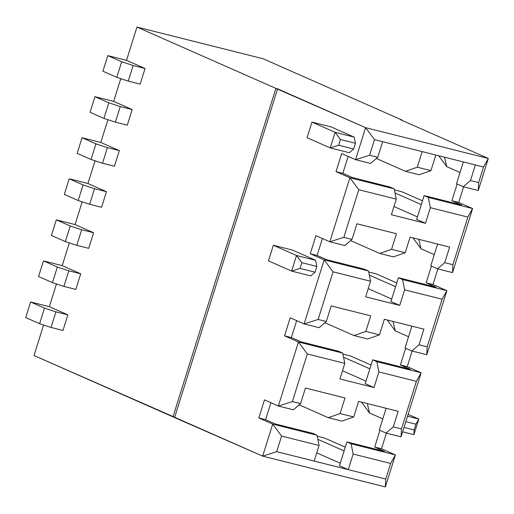 <?xml version="1.0" encoding="UTF-8"?>
<svg xmlns="http://www.w3.org/2000/svg" width="514" height="514" viewBox="0 0 514 514"><rect width="100%" height="100%" fill="white"/><g stroke="black" fill="none" stroke-linecap="round" stroke-linejoin="round"><path stroke-width="0.77" d="M386.399 433.154L381.51 448.767L395.401 454.903L385.365 486.925L385.751 479.048L276.693 451.665L262.667 456.124L272.703 424.095L258.812 417.966L264.472 399.898L278.363 406.034L298.441 341.983L284.544 335.848L290.204 317.787L304.102 323.916L324.173 259.866L310.276 253.736L315.937 235.669L329.834 241.798L349.906 177.748L336.008 171.618L341.675 153.551L355.566 159.681L365.602 127.658L277.605 88.819L174.67 417.284L262.667 456.124L385.365 486.925L262.667 456.124L276.693 451.665L281.582 436.065L272.703 424.095L262.667 456.124L172.967 416.86L275.902 88.395L136.955 27.075L126.534 60.331L145.064 68.51L140.174 84.11L128.243 81.116L116.794 77.357L102.903 71.228L107.792 55.628L126.534 60.331L136.955 27.075L275.902 88.395L172.967 416.86L34.02 355.54L174.67 417.284L277.605 88.819L275.902 88.395L365.602 127.658L374.475 139.622L422.193 151.604L417.304 167.204L405.469 171.329L376.364 158.485L405.469 171.329L419.103 174.754L405.469 171.329L417.304 167.204L430.938 170.629L417.304 167.204L422.193 151.604L435.827 155.029L374.475 139.622L369.585 155.228L377.771 157.278L382.66 141.678L377.771 157.278L369.585 155.228L355.566 159.681L370.562 163.446L377.771 157.278L370.562 163.446L355.566 159.681L369.585 155.228L374.475 139.622L365.602 127.658L488.3 158.46L478.264 190.488L478.65 182.605L470.471 180.555L475.36 164.949L470.471 180.555L463.268 186.723L470.471 180.555L478.65 182.605L483.539 167.005L475.36 164.949L483.539 167.005L488.3 158.46L365.602 127.658L355.566 159.681L341.675 153.551L336.008 171.618L342.825 173.327L348.132 156.404L342.825 173.327L336.008 171.618L349.906 177.748L358.778 189.717L396.268 199.13L391.379 214.73L396.268 199.13L394.212 188.869L396.268 199.13L358.778 189.717L343.853 237.346L352.032 239.395L356.922 223.796L396.461 233.722L391.572 249.322L379.737 253.447L350.625 240.603L379.737 253.447L393.364 256.865L379.737 253.447L391.572 249.322L396.461 233.722L356.922 223.796L352.032 239.395L343.853 237.346L329.834 241.798L344.83 245.563L352.032 239.395L344.83 245.563L329.834 241.798L343.853 237.346L358.778 189.717L349.906 177.748L394.212 188.869L349.906 177.748L329.834 241.798L315.937 235.669L310.276 253.736L317.093 255.445L322.4 238.515L317.093 255.445L310.276 253.736L324.173 259.866L333.046 271.829L370.536 281.242L365.647 296.848L370.536 281.242L368.48 270.987L370.536 281.242L333.046 271.829L318.121 319.457L326.3 321.513L331.189 305.914L370.729 315.834L365.839 331.44L353.998 335.565L324.893 322.715L353.998 335.565L367.632 338.983L353.998 335.565L365.839 331.44L370.729 315.834L331.189 305.914L326.3 321.513L318.121 319.457L304.102 323.916L319.098 327.681L326.3 321.513L319.098 327.681L304.102 323.916L318.121 319.457L333.046 271.829L324.173 259.866L368.48 270.987L324.173 259.866L304.102 323.916L290.204 317.787L284.544 335.848L291.361 337.563L301.088 341.855L338.578 351.268L301.088 341.855L291.361 337.563L296.668 320.633L291.361 337.563L284.544 335.848L298.441 341.983L342.748 353.105L338.578 351.268L342.748 353.105L298.441 341.983L278.363 406.034L292.389 401.575L307.314 353.947L298.441 341.983L307.314 353.947L344.804 363.359L342.748 353.105L344.804 363.359L339.915 378.959L373.999 387.517L365.197 383.637L372.663 359.819L410.153 369.232L400.425 364.94L405.655 348.241L400.425 364.94L410.153 369.232L372.663 359.819L376.826 361.663L421.133 372.785L401.061 436.836L421.133 372.785L407.242 366.649L421.133 372.785L376.826 361.663L372.663 359.819L365.197 383.637L373.999 387.517L378.889 371.918L376.826 361.663L378.889 371.918L416.379 381.33L421.133 372.785L416.379 381.33L401.453 428.959L401.061 436.836L401.453 428.959L416.379 381.33L378.889 371.918L373.999 387.517L339.915 378.959L344.804 363.359L307.314 353.947L292.389 401.575L300.568 403.631L305.457 388.025L344.99 397.952L340.101 413.552L353.735 416.976L358.624 401.376L398.164 411.303L393.274 426.903L401.453 428.959L393.274 426.903L386.065 433.071L401.061 436.836L386.065 433.071L379.306 430.083L386.136 408.283L379.306 430.083L386.065 433.071L393.274 426.903L398.164 411.303L358.624 401.376L353.735 416.976L340.101 413.552L328.266 417.676L299.161 404.833L328.266 417.676L341.9 421.101L328.266 417.676L340.101 413.552L344.99 397.952L305.457 388.025L300.568 403.631L292.389 401.575L278.363 406.034L293.365 409.799L300.568 403.631L293.365 409.799L278.363 406.034L264.472 399.898L258.812 417.966L272.703 424.095L281.582 436.065L276.693 451.665L314.183 461.077L319.072 445.477L281.582 436.065L319.072 445.477L317.009 435.223L272.703 424.095L317.009 435.223L312.846 433.379L275.35 423.966L265.629 419.675L275.35 423.966L312.846 433.379L317.009 435.223L319.072 445.477L314.183 461.077L385.751 479.048L385.365 486.925L395.401 454.903L390.64 463.442L385.751 479.048L390.64 463.442L353.15 454.035L348.261 469.635L353.15 454.035L390.64 463.442L395.401 454.903L351.094 443.775L353.15 454.035L351.094 443.775L395.401 454.903L381.51 448.767L374.693 447.058L384.414 451.35L346.924 441.937L351.094 443.775L346.924 441.937L384.414 451.35L374.693 447.058L379.923 430.359L374.693 447.058L381.51 448.767L386.399 433.154M400.303 119.627L488.3 158.46L483.539 167.005L478.65 182.605L478.264 190.488L463.268 186.723L478.264 190.488L488.3 158.46L400.303 119.627M463.602 186.807L458.706 202.42L472.604 208.549L452.532 272.6L452.918 264.723L444.738 262.667L449.628 247.067L444.738 262.667L437.536 268.835L444.738 262.667L452.918 264.723L467.843 217.094L472.604 208.549L428.297 197.427L430.353 207.682L467.843 217.094L430.353 207.682L428.297 197.427L424.127 195.59L461.617 205.002L424.127 195.59L416.661 219.401L424.127 195.59L428.297 197.427L472.604 208.549L467.843 217.094L452.918 264.723L452.532 272.6L437.536 268.835L452.532 272.6L472.604 208.549L458.706 202.42L451.89 200.711L461.617 205.002L451.89 200.711L458.706 202.42L463.602 186.807M437.87 268.918L432.974 284.538L446.872 290.667L426.793 354.718L427.185 346.841L419.006 344.785L423.896 329.185L419.006 344.785L411.798 350.953L419.006 344.785L427.185 346.841L442.111 299.212L446.872 290.667L402.565 279.545L404.621 289.8L442.111 299.212L404.621 289.8L402.565 279.545L398.395 277.708L435.885 287.114L398.395 277.708L390.929 301.519L398.395 277.708L402.565 279.545L446.872 290.667L442.111 299.212L427.185 346.841L426.793 354.718L411.798 350.953L426.793 354.718L446.872 290.667L432.974 284.538L426.157 282.822L435.885 287.114L426.157 282.822L432.974 284.538L437.87 268.918M412.132 351.036L407.242 366.649L400.425 364.94L407.242 366.649L412.132 351.036M292.447 250.067L315.602 260.29L316.836 266.445L315.037 272.189L310.713 275.889L291.631 271.103L268.469 260.881L291.631 271.103L296.52 255.497L315.602 260.29L292.447 250.067L273.358 245.281L296.52 255.497L273.358 245.281L268.469 260.881L273.358 245.281L292.447 250.067M331.048 126.894L354.204 137.116L355.437 143.271L353.638 149.015L349.314 152.716L330.226 147.929L307.07 137.707L330.226 147.929L335.115 132.323L354.204 137.116L331.048 126.894L311.959 122.107L335.115 132.323L311.959 122.107L307.07 137.707L311.959 122.107L331.048 126.894M263.065 58.731L402.006 120.051L263.065 58.731L136.955 27.075L263.065 58.731M49.338 306.678L67.861 314.857L62.971 330.457L51.04 327.463L39.597 323.711L44.487 308.104L30.589 301.975L49.338 306.678L56.399 284.146L49.338 306.678L30.589 301.975L25.7 317.575L30.589 301.975L44.487 308.104L39.597 323.711L25.7 317.575L39.597 323.711L51.04 327.463L55.93 311.863L44.487 308.104L55.93 311.863L67.861 314.857L49.338 306.678M43.529 325.208L34.02 355.54L43.529 325.208M120.732 78.854L113.671 101.386L132.194 109.566L127.305 125.165L115.374 122.171L103.931 118.419L108.82 102.813L94.923 96.683L113.671 101.386L120.732 78.854M107.863 119.916L100.802 142.449L119.325 150.621L114.436 166.228L102.511 163.234L91.062 159.475L95.951 143.875L82.054 137.739L100.802 142.449L107.863 119.916M94.994 160.972L87.933 183.504L106.462 191.683L101.573 207.283L89.642 204.289L78.192 200.531L83.082 184.931L69.191 178.801L87.933 183.504L94.994 160.972M82.131 202.034L75.07 224.567L93.593 232.739L88.704 248.339L76.779 245.345L65.329 241.593L70.219 225.993L56.322 219.857L75.07 224.567L82.131 202.034M69.261 243.09L62.2 265.622L80.73 273.795L75.841 289.401L63.909 286.407L52.46 282.649L57.35 267.049L43.459 260.913L62.2 265.622L69.261 243.09M419.103 174.754L430.938 170.629L435.827 155.029L430.938 170.629L419.103 174.754M393.364 256.865L405.205 252.747L391.572 249.322L405.205 252.747L393.364 256.865M367.632 338.983L379.467 334.858L365.839 331.44L379.467 334.858L367.632 338.983M384.356 319.258L379.467 334.858L384.356 319.258L423.896 329.185L384.356 319.258M371.018 365.049L350.509 355.996L342.947 354.101L350.509 355.996L371.018 365.049M343.57 357.217L369.842 368.808L343.57 357.217M387.203 319.971L395.279 330.887L393.03 321.436L395.279 330.887L408.553 336.747L395.279 330.887L387.203 319.971M422.489 200.82L401.974 191.767L394.411 189.865L401.974 191.767L422.489 200.82M395.041 192.981L421.313 204.578L395.041 192.981M393.955 206.525L417.452 216.895L393.955 206.525M444.501 157.207L446.75 166.658L460.024 172.518L446.75 166.658L444.501 157.207M438.673 155.742L446.75 166.658L438.673 155.742M410.095 237.14L405.205 252.747L410.095 237.14L449.628 247.067L410.095 237.14M396.757 282.931L376.242 273.878L368.679 271.983L376.242 273.878L396.757 282.931M369.303 275.099L395.574 286.696L369.303 275.099M412.935 237.853L421.011 248.776L418.769 239.318L421.011 248.776L434.291 254.629L421.011 248.776L412.935 237.853M368.217 288.643L391.713 299.013L368.217 288.643M405.038 347.972L411.868 326.165L405.038 347.972L411.798 350.953L405.038 347.972M399.731 305.4L404.621 289.8L399.731 305.4L365.647 296.848L399.731 305.4L390.929 301.519L399.731 305.4M430.771 265.854L437.607 244.047L430.771 265.854L437.536 268.835L430.771 265.854M425.464 223.288L430.353 207.682L425.464 223.288L391.379 214.73L425.464 223.288L416.661 219.401L425.464 223.288M456.503 183.736L463.339 161.936L456.503 183.736L463.268 186.723L456.503 183.736M342.485 370.761L365.981 381.131L342.485 370.761M435.827 155.029L475.36 164.949L435.827 155.029M352.553 177.619L390.042 187.032L394.212 188.869L390.042 187.032L352.553 177.619L342.825 173.327L352.553 177.619M326.82 259.737L364.31 269.15L368.48 270.987L364.31 269.15L326.82 259.737L317.093 255.445L326.82 259.737M431.394 266.123L426.157 282.822L431.394 266.123M457.126 184.012L451.89 200.711L457.126 184.012M38.569 276.519L43.459 260.913L38.569 276.519L52.46 282.649L38.569 276.519M51.432 235.457L56.322 219.857L51.432 235.457L65.329 241.593L51.432 235.457M64.301 194.401L69.191 178.801L64.301 194.401L78.192 200.531L64.301 194.401M77.164 153.345L82.054 137.739L77.164 153.345L91.062 159.475L77.164 153.345M90.034 112.283L94.923 96.683L90.034 112.283L103.931 118.419L90.034 112.283M345.286 447.167L324.771 438.114L317.209 436.213L324.771 438.114L345.286 447.167M317.838 439.335L344.11 450.926L317.838 439.335M341.9 421.101L353.735 416.976L341.9 421.101M270.929 402.751L265.629 419.675L258.812 417.966L265.629 419.675L270.929 402.751M367.298 403.554L369.547 413.005L382.821 418.865L369.547 413.005L367.298 403.554M361.471 402.089L369.547 413.005L361.471 402.089M316.752 452.873L340.249 463.242L316.752 452.873M339.465 465.748L346.924 441.937L339.465 465.748L348.261 469.635L339.465 465.748M107.792 55.628L121.683 61.757L133.132 65.516L145.064 68.51L126.534 60.331L107.792 55.628L102.903 71.228L116.794 77.357L121.683 61.757L107.792 55.628M145.064 68.51L133.132 65.516L128.243 81.116L140.174 84.11L145.064 68.51M116.794 77.357L128.243 81.116L133.132 65.516L121.683 61.757L116.794 77.357M103.931 118.419L115.374 122.171L120.263 106.571L108.82 102.813L103.931 118.419M94.923 96.683L108.82 102.813L120.263 106.571L132.194 109.566L113.671 101.386L94.923 96.683M132.194 109.566L120.263 106.571L115.374 122.171L127.305 125.165L132.194 109.566M91.062 159.475L102.511 163.234L107.4 147.627L95.951 143.875L91.062 159.475M82.054 137.739L95.951 143.875L107.4 147.627L119.325 150.621L100.802 142.449L82.054 137.739M119.325 150.621L107.4 147.627L102.511 163.234L114.436 166.228L119.325 150.621M78.192 200.531L89.642 204.289L94.531 188.689L83.082 184.931L78.192 200.531M69.191 178.801L83.082 184.931L94.531 188.689L106.462 191.683L87.933 183.504L69.191 178.801M106.462 191.683L94.531 188.689L89.642 204.289L101.573 207.283L106.462 191.683M65.329 241.593L76.779 245.345L81.668 229.745L70.219 225.993L65.329 241.593M56.322 219.857L70.219 225.993L81.668 229.745L93.593 232.739L75.07 224.567L56.322 219.857M93.593 232.739L81.668 229.745L76.779 245.345L88.704 248.339L93.593 232.739M52.46 282.649L63.909 286.407L68.799 270.801L57.35 267.049L52.46 282.649M43.459 260.913L57.35 267.049L68.799 270.801L80.73 273.795L62.2 265.622L43.459 260.913M80.73 273.795L68.799 270.801L63.909 286.407L75.841 289.401L80.73 273.795M67.861 314.857L55.93 311.863L51.04 327.463L62.971 330.457L67.861 314.857M340.441 139.506L338.642 145.25L353.638 149.015L355.437 143.271L340.441 139.506L355.437 143.271L354.204 137.116L335.115 132.323L340.441 139.506L335.115 132.323L330.226 147.929L338.642 145.25L340.441 139.506M301.84 262.68L300.041 268.424L315.037 272.189L316.836 266.445L301.84 262.68L316.836 266.445L315.602 260.29L296.52 255.497L301.84 262.68L296.52 255.497L291.631 271.103L300.041 268.424L301.84 262.68M413.899 434.658L402.629 431.831L413.899 434.658L418.788 419.058L408.11 414.348L418.788 419.058L413.899 434.658L414.13 429.935L415.929 424.185L405.822 421.647L415.929 424.185L418.788 419.058L407.518 416.231L418.788 419.058L415.929 424.185L414.13 429.935L413.899 434.658M404.023 427.397L414.13 429.935L404.023 427.397M300.041 268.424L291.631 271.103L310.713 275.889L315.037 272.189L300.041 268.424M349.314 152.716L353.638 149.015L338.642 145.25L330.226 147.929L349.314 152.716"/></g></svg>
